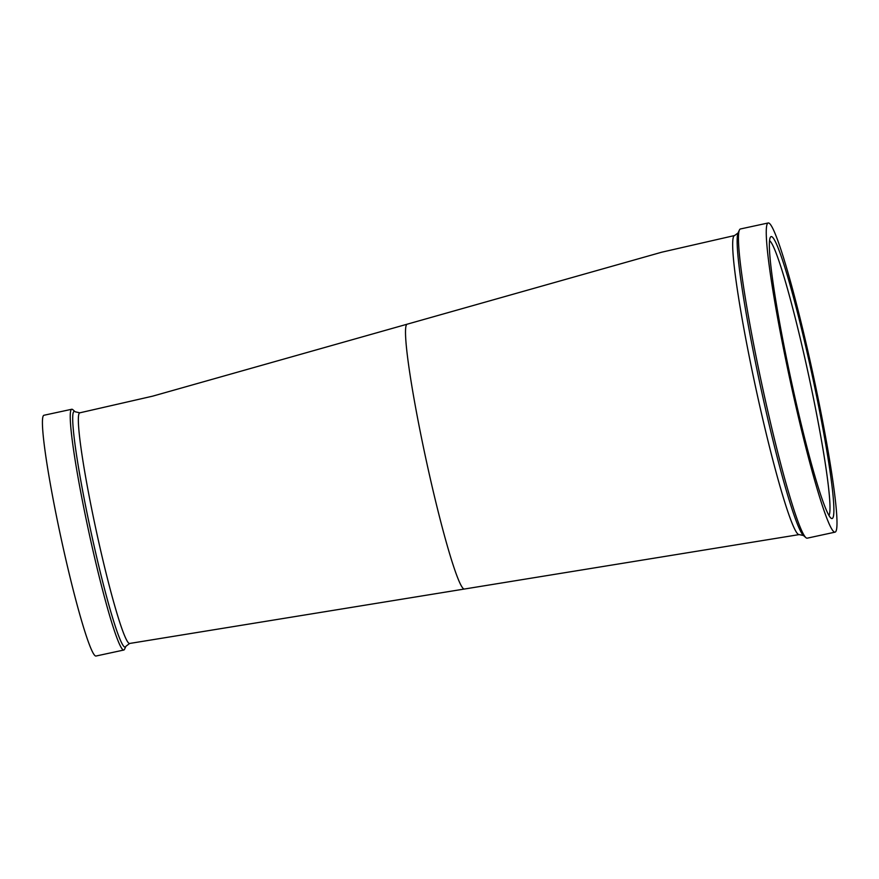 <?xml version="1.0" encoding="UTF-8"?>
<svg xmlns="http://www.w3.org/2000/svg" width="879" height="879" viewBox="0 0 879 879"><rect width="100%" height="100%" fill="white"/><g stroke="black" fill="none" stroke-linecap="round" stroke-linejoin="round"><path stroke-width="1.32" d="M125.895 646.307A120.577 9.043 77.8 0 1 125.148 647.087A120.577 9.043 77.8 0 1 90.878 531.356A120.577 9.043 77.8 0 1 74.188 411.383A120.577 9.043 77.8 0 1 75.22 411.79L72.803 409.669A123.159 9.229 77.8 0 0 71.77 409.262A123.159 9.229 77.8 0 0 88.779 531.696A123.159 9.229 77.8 0 0 123.785 650.031A123.159 9.229 77.8 0 0 123.807 650.02A123.159 9.229 77.8 0 0 124.565 649.229L125.895 646.307L129.642 643.461A117.984 8.845 77.8 0 0 129.663 643.461L464.332 589.04A135.476 10.163 77.8 0 1 425.875 458.75A135.476 10.163 77.8 0 1 407.109 324.208L152.627 396.165L79.813 412.822A117.984 8.845 77.8 0 0 79.813 412.822A117.984 8.845 77.8 0 0 79.802 412.822A117.984 8.845 77.8 0 0 96.108 530.103A117.984 8.845 77.8 0 0 129.652 643.461M71.77 409.262A123.159 9.229 77.8 0 0 71.748 409.262L43.961 415.262A123.159 9.229 77.8 0 0 43.95 415.273A123.159 9.229 77.8 0 0 60.97 537.706A123.159 9.229 77.8 0 0 95.987 656.031A123.159 9.229 77.8 0 0 96.009 656.031M768.224 222.969L740.426 228.969A158.165 11.856 77.8 0 0 740.426 228.969A158.165 11.856 77.8 0 0 740.404 228.979A158.165 11.856 77.8 0 0 739.426 230.001A158.165 11.856 77.8 0 0 762.236 386.079A158.165 11.856 77.8 0 0 805.9 537.64A158.165 11.856 77.8 0 0 807.23 538.168A158.165 11.856 77.8 0 0 807.252 538.168L835.028 532.158A158.165 11.856 77.8 0 0 813.185 374.926A158.165 11.856 77.8 0 0 768.224 222.969A158.165 11.856 77.8 0 0 768.202 222.969A158.165 11.856 77.8 0 0 790.067 380.2A158.165 11.856 77.8 0 0 835.028 532.158A158.165 11.856 77.8 0 0 835.05 532.158M832.105 518.533A144.233 10.812 -102.2 0 1 831.204 518.313A144.233 10.812 -102.2 0 1 791.056 379.849A144.233 10.812 -102.2 0 1 770.454 237.154A144.233 10.812 -102.2 0 1 771.147 236.594A144.233 10.812 -102.2 0 1 812.141 375.036A144.233 10.812 -102.2 0 1 832.105 518.533M828.952 515.479A140.992 10.57 77.8 0 0 808.801 376.014A140.992 10.57 77.8 0 0 769.575 240.67M407.175 324.186A135.476 10.163 77.8 0 0 407.109 324.208L661.722 252.207L734.569 235.539A152.979 11.471 77.8 0 0 734.569 235.539A152.979 11.471 77.8 0 0 734.547 235.55A152.979 11.471 77.8 0 0 755.698 387.617A152.979 11.471 77.8 0 0 799.187 534.597A152.979 11.471 77.8 0 0 799.209 534.597M734.569 235.539L738.096 232.935A155.572 11.669 77.8 0 0 760.522 386.441A155.572 11.669 77.8 0 0 803.472 535.52L805.9 537.64M79.813 412.822L75.22 411.79M95.987 656.031L123.785 650.031M803.472 535.52L799.187 534.597L464.332 589.04M738.096 232.935L739.426 230.001"/></g></svg>
